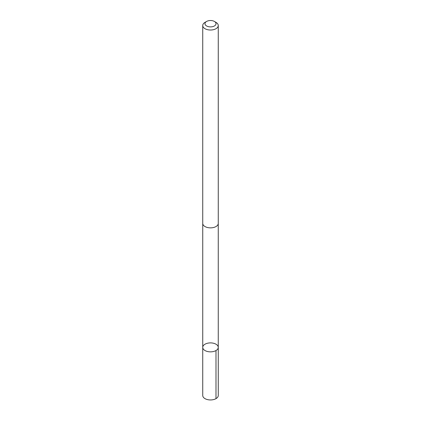 <?xml version="1.0" encoding="UTF-8"?>
<svg xmlns="http://www.w3.org/2000/svg" width="421" height="421" viewBox="0 0 421 421"><rect width="100%" height="100%" fill="white"/><g stroke="black" fill="none" stroke-linecap="round" stroke-linejoin="round"><path stroke-width="0.63" d="M218.257 223.604L218.262 347.372A7.762 4.484 180 0 1 210.632 351.856A7.762 4.484 180 0 1 202.743 347.525A7.762 4.484 180 0 1 202.738 347.372A7.762 4.484 180 0 1 210.5 342.894A7.762 4.484 180 0 1 218.262 347.372A7.762 4.484 180 0 1 210.632 351.856A7.762 4.484 180 0 1 202.743 347.525A7.762 4.484 180 0 1 202.738 347.372L202.733 395.466A7.767 4.484 0 0 0 202.738 395.619A7.767 4.484 0 0 0 210.632 399.95A7.767 4.484 0 0 0 218.267 395.466A7.767 4.484 0 0 0 218.262 395.314M206.595 21.45A5.526 3.189 0 0 0 208.474 26.67A5.526 3.189 0 0 0 216.02 23.597A5.526 3.189 0 0 0 214.405 21.45A5.526 3.189 0 0 0 206.595 21.45L205.011 22.366A7.767 4.484 0 0 0 202.733 25.534L202.733 223.377A7.767 4.484 0 0 0 210.5 227.861A7.767 4.484 0 0 0 218.267 223.377A7.767 4.484 0 0 0 218.262 223.225M202.733 25.534A7.767 4.484 0 0 0 210.5 30.017A7.767 4.484 0 0 0 218.267 25.534A7.767 4.484 0 0 0 218.262 25.381A7.767 4.484 0 0 0 215.989 22.366L214.405 21.45M215.989 350.54L215.989 398.64M218.262 347.372L218.267 395.466M202.743 223.604L202.738 347.372M218.267 223.377L218.267 25.534"/></g></svg>
